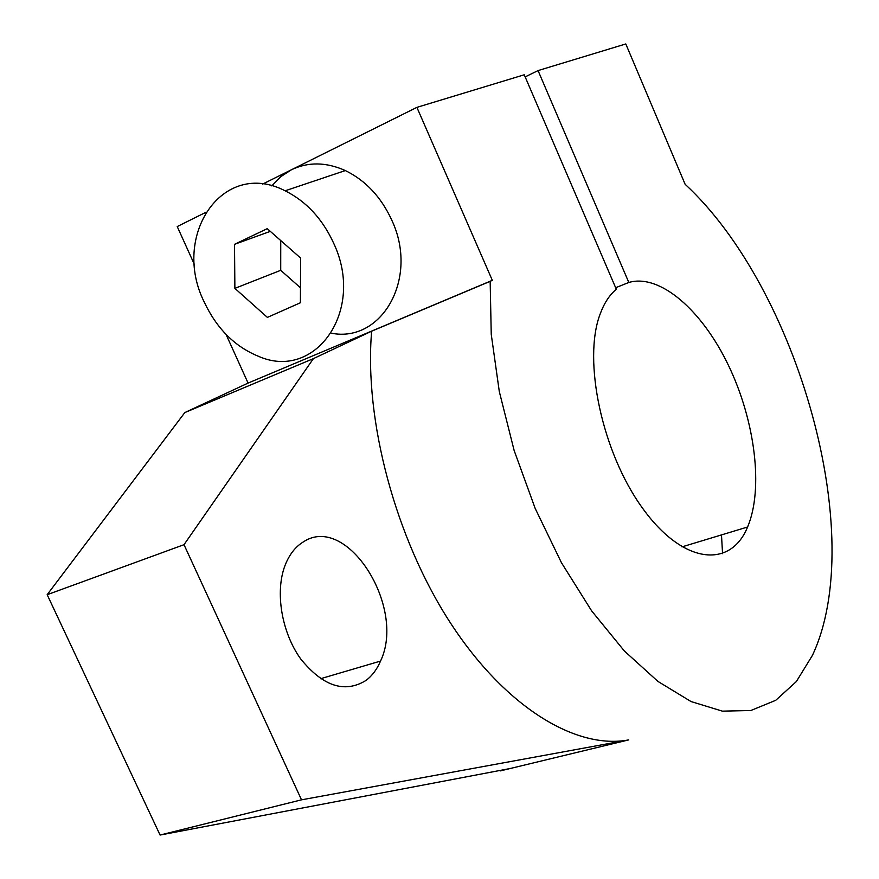 <?xml version="1.0" encoding="UTF-8"?>
<svg xmlns="http://www.w3.org/2000/svg" width="879" height="879" viewBox="0 0 879 879"><rect width="100%" height="100%" fill="white"/><g stroke="black" fill="none" stroke-linecap="round" stroke-linejoin="round"><path stroke-width="1.32" d="M747.589 527.004C763.73 488.845 755.05 420.799 728.625 365.708C702.31 310.584 660.074 273.336 628.815 282.467L538.058 70.584L625.793 43.95L685.115 184.26C797.945 288.521 868.408 536.311 812.416 655.393L796.352 681.566L775.728 700.31L750.875 710.496L722.373 711.144L691.037 701.552L657.921 681.412L624.31 650.932L591.655 610.894L561.461 562.736L535.19 508.447L514.138 450.477L499.294 391.507L491.24 334.295L490.163 281.346L492.317 280.324L416.899 107.37L524.258 74.781L616.311 289.257C609.521 294.915 604.115 303.2 600.115 314.122C582.513 360.324 602.137 452.773 642.637 508.304C682.917 564.373 730.449 569.043 747.589 527.004L681.961 546.881M510.238 768.51L160.077 835.05L47.169 594.698L184.821 412.57L248.076 383.079L226.057 334.438M194.534 264.788L177.228 226.551L205.477 212.509M416.899 107.37L262.568 184.118M628.815 282.467L615.663 287.73M538.058 70.584L525.17 76.891M721.483 534.915L722.56 553.671M490.163 281.346L371.641 331.196C364.027 420.206 395.506 538.651 450.586 623.167C505.755 707.804 576.514 749.875 628.749 739.887L500.338 770.894M160.077 835.05L301.508 799.835L628.749 739.887M184.821 412.57L313.407 358.621L371.641 331.196M313.407 358.621L184.008 544.683L47.169 594.698M301.508 799.835L184.008 544.683M303.244 541.969C346.787 512.721 406.483 607.147 380.53 661.074C377.003 669.337 372.169 675.786 366.038 680.423C344.711 693.52 322.934 686.356 300.695 658.92C281.522 632.287 274.885 591.743 285.038 565.45C289.235 554.671 295.3 546.848 303.244 541.969M248.076 383.079L492.317 280.324M331.35 333.207C381.882 343.228 419.129 278.247 391.814 220.233C381.2 197.094 365.697 180.536 345.337 170.559C326.164 162.022 308.199 161.758 291.443 169.757L280.808 176.657L271.776 185.876M333.515 242.901C322.307 218.695 306.178 201.324 285.115 190.798C222.486 158.396 170.834 235.957 204.411 302.409C216.827 328.614 234.77 346.546 258.239 356.204C315.012 381.64 365.873 310.803 333.515 242.901M267.392 317.396L234.88 288.367L234.517 244.329L267.238 228.661L300.607 258.063L300.398 302.761L267.392 317.396M234.88 288.367L280.72 270.314L300.464 287.785M280.742 240.571L280.72 270.314M234.517 244.329L270.303 231.364M380.53 661.074L320.549 678.72M345.337 170.559L285.115 190.798"/></g></svg>
